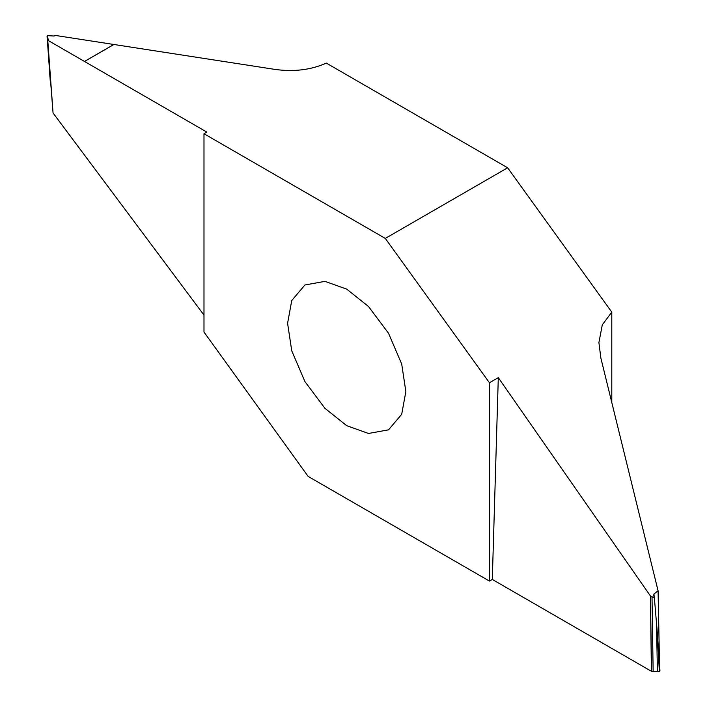 <?xml version="1.0" encoding="UTF-8"?>
<svg xmlns="http://www.w3.org/2000/svg" width="707" height="707" viewBox="0 0 707 707"><rect width="100%" height="100%" fill="white"/><g stroke="black" fill="none" stroke-linecap="round" stroke-linejoin="round"><path stroke-width="1.06" d="M287.59 323.276L291.744 300.537L304.911 284.992L324.955 281.359L346.722 289.136L368.488 306.493L388.532 333.271L401.7 364.025L405.853 391.554L401.7 414.293L388.532 429.838L368.488 433.462L346.722 425.694L324.955 408.337L304.911 381.559L291.744 350.805L287.59 323.276M385.297 238.418L203.987 133.747L203.987 332.06L308.146 476.412L489.447 581.083L489.447 382.77L385.297 238.418L507.635 167.789L326.334 63.109C310.974 69.922 293.891 72.017 275.058 69.419L113.907 44.488L84.504 61.465L47.767 40.255L53.052 112.987L203.987 315.101M659.348 671.35L657.077 629.99L659.94 670.475L659.348 671.35L657.404 671.65L651.386 671.279L492.302 579.44L498.302 377.653L650.467 596.028L654.382 598.034L653.666 595.409L653.975 593.995L658.084 590.813L600.862 358.042L598.9 342.595L602.293 324.831L611.794 312.132L507.635 167.789M498.302 377.653L489.447 382.77M659.525 664.553L658.084 590.813M650.467 596.028L651.386 671.279M657.077 629.99L654.382 598.034M611.794 402.495L611.794 312.132M489.447 581.083L492.302 579.44M52.804 109.656L47.06 36.525L48.27 39.239L47.767 40.255M50.506 84.451L47.13 36.773L47.652 35.65L53.865 36.013L56.003 35.536L113.862 44.479L84.478 61.447L206.842 132.094L203.987 133.747M48.306 39.68L47.926 40.14M49.313 67.598L49.923 77.01M651.571 671.19L650.581 605.033M657.404 671.65L656.494 622.549M652.004 596.363L653.135 670.987M653.975 593.995L654.214 597.406"/></g></svg>
